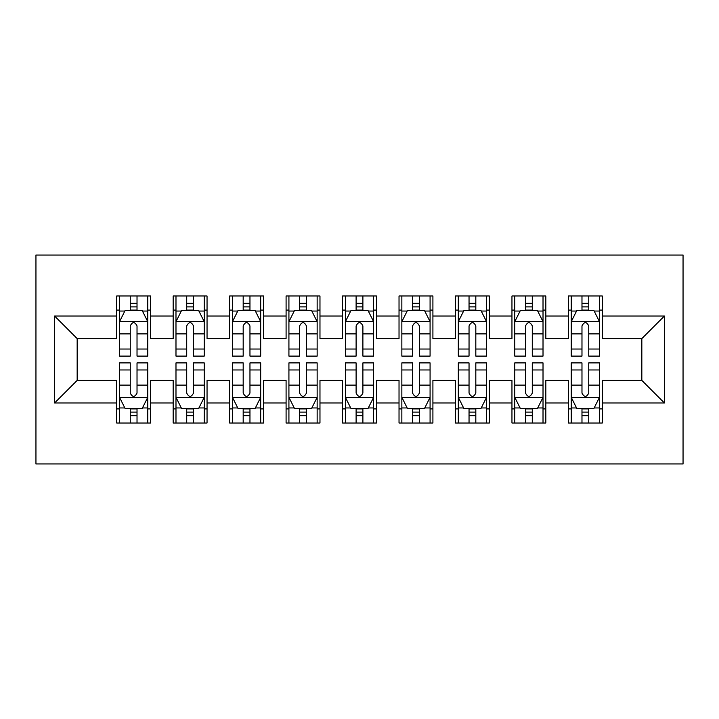 <?xml version="1.0" encoding="UTF-8"?>
<svg xmlns="http://www.w3.org/2000/svg" width="719" height="719" viewBox="0 0 719 719"><rect width="100%" height="100%" fill="white"/><g stroke="black" fill="none" stroke-linecap="round" stroke-linejoin="round"><path stroke-width="1.08" d="M35.95 463.962L683.05 463.962L683.05 255.038L35.95 255.038L35.95 463.962M54.581 402.982L54.581 316.018L116.694 316.018L116.694 338.604L77.167 338.604L77.167 380.396L54.581 402.982L116.694 402.982L116.694 423.024L150.577 423.024L150.577 402.982L173.162 402.982L173.162 423.024L207.045 423.024L207.045 402.982L229.631 402.982L229.631 423.024L263.505 423.024L263.505 402.982L286.09 402.982L286.09 423.024L319.973 423.024L319.973 402.982L342.559 402.982L342.559 423.024L376.441 423.024L376.441 402.982L399.027 402.982L399.027 423.024L432.91 423.024L432.91 402.982L455.495 402.982L455.495 423.024L489.369 423.024L489.369 402.982L511.955 402.982L511.955 423.024L545.838 423.024L545.838 402.982L568.423 402.982L568.423 423.024L602.306 423.024L602.306 380.396L641.833 380.396L641.833 338.604L602.306 338.604L602.306 316.018L664.419 316.018L664.419 402.982L602.306 402.982M602.306 316.018L602.306 295.976L568.423 295.976L568.423 316.018L545.838 316.018L545.838 295.976L511.955 295.976L511.955 316.018L489.369 316.018L489.369 295.976L455.495 295.976L455.495 316.018L432.91 316.018L432.91 295.976L399.027 295.976L399.027 316.018L376.441 316.018L376.441 295.976L342.559 295.976L342.559 316.018L319.973 316.018L319.973 295.976L286.09 295.976L286.09 316.018L263.505 316.018L263.505 295.976L229.631 295.976L229.631 316.018L207.045 316.018L207.045 295.976L173.162 295.976L173.162 316.018L150.577 316.018L150.577 295.976L116.694 295.976L116.694 316.018M545.838 402.982L545.838 380.396L568.423 380.396L568.423 402.982M664.419 316.018L641.833 338.604M489.369 402.982L489.369 380.396L511.955 380.396L511.955 402.982M568.423 316.018L568.423 338.604L545.838 338.604L545.838 316.018M432.91 402.982L432.91 380.396L455.495 380.396L455.495 402.982M511.955 316.018L511.955 338.604L489.369 338.604L489.369 316.018M376.441 402.982L376.441 380.396L399.027 380.396L399.027 402.982M455.495 316.018L455.495 338.604L432.91 338.604L432.91 316.018M319.973 402.982L319.973 380.396L342.559 380.396L342.559 402.982M399.027 316.018L399.027 338.604L376.441 338.604L376.441 316.018M263.505 402.982L263.505 380.396L286.09 380.396L286.09 402.982M342.559 316.018L342.559 338.604L319.973 338.604L319.973 316.018M207.045 402.982L207.045 380.396L229.631 380.396L229.631 402.982M286.09 316.018L286.09 338.604L263.505 338.604L263.505 316.018M150.577 402.982L150.577 380.396L173.162 380.396L173.162 402.982M229.631 316.018L229.631 338.604L207.045 338.604L207.045 316.018M77.167 380.396L116.694 380.396L116.694 402.982M173.162 316.018L173.162 338.604L150.577 338.604L150.577 316.018M568.423 310.096L571.246 310.096M599.484 310.096L602.306 310.096M511.955 310.096L514.777 310.096M543.016 310.096L545.838 310.096M455.495 310.096L458.318 310.096M486.547 310.096L489.369 310.096M399.027 310.096L401.849 310.096M430.079 310.096L432.91 310.096M342.559 310.096L345.381 310.096M373.619 310.096L376.441 310.096M286.09 310.096L288.921 310.096M317.151 310.096L319.973 310.096M229.631 310.096L232.453 310.096M260.682 310.096L263.505 310.096M173.162 310.096L175.984 310.096M204.223 310.096L207.045 310.096M116.694 310.096L119.516 310.096M147.755 310.096L150.577 310.096M116.694 408.904L119.516 408.904M147.755 408.904L150.577 408.904M173.162 408.904L175.984 408.904M204.223 408.904L207.045 408.904M229.631 408.904L232.453 408.904M260.682 408.904L263.505 408.904M286.09 408.904L288.921 408.904M317.151 408.904L319.973 408.904M342.559 408.904L345.381 408.904M373.619 408.904L376.441 408.904M399.027 408.904L401.849 408.904M430.079 408.904L432.91 408.904M455.495 408.904L458.318 408.904M486.547 408.904L489.369 408.904M511.955 408.904L514.777 408.904M543.016 408.904L545.838 408.904M568.423 408.904L571.246 408.904M599.484 408.904L602.306 408.904M54.581 316.018L77.167 338.604M641.833 380.396L664.419 402.982M137.023 303.319L130.247 303.319M147.755 349.03L137.023 349.03L137.023 356.112L147.755 356.112L147.755 321.672L142.11 310.374L125.169 310.374L119.516 321.672L119.516 356.112L130.247 356.112L130.247 349.03L119.516 349.03M119.516 321.672L119.516 295.976M147.755 321.672L147.755 295.976M130.247 310.374L130.247 295.976M137.023 295.976L137.023 310.374M137.023 349.03L137.023 325.905C134.768 321.555 132.512 321.555 130.247 325.905L130.247 349.03M137.023 310.096L130.247 310.096M130.247 415.681L137.023 415.681M119.516 369.97L130.247 369.97L130.247 362.888L119.516 362.888L119.516 397.328L125.169 408.626L142.11 408.626L147.755 397.328L147.755 362.888L137.023 362.888L137.023 369.97L147.755 369.97M147.755 397.328L147.755 423.024M119.516 397.328L119.516 423.024M137.023 408.626L137.023 423.024M130.247 423.024L130.247 408.626M130.247 369.97L130.247 393.095C132.503 397.445 134.759 397.445 137.023 393.095L137.023 369.97M130.247 408.904L137.023 408.904M193.492 303.319L186.715 303.319M204.223 349.03L193.492 349.03L193.492 356.112L204.223 356.112L204.223 321.672L198.57 310.374L181.628 310.374L175.984 321.672L175.984 356.112L186.715 356.112L186.715 349.03L175.984 349.03M175.984 321.672L175.984 295.976M204.223 321.672L204.223 295.976M186.715 310.374L186.715 295.976M193.492 295.976L193.492 310.374M193.492 349.03L193.492 325.905C191.236 321.555 188.98 321.555 186.715 325.905L186.715 349.03M193.492 310.096L186.715 310.096M249.96 303.319L243.184 303.319M260.682 349.03L249.96 349.03L249.96 356.112L260.682 356.112L260.682 321.672L255.038 310.374L238.097 310.374L232.453 321.672L232.453 356.112L243.184 356.112L243.184 349.03L232.453 349.03M232.453 321.672L232.453 295.976M260.682 321.672L260.682 295.976M243.184 310.374L243.184 295.976M249.96 295.976L249.96 310.374M249.96 349.03L249.96 325.905C247.704 321.555 245.44 321.555 243.184 325.905L243.184 349.03M249.96 310.096L243.184 310.096M186.715 415.681L193.492 415.681M175.984 369.97L186.715 369.97L186.715 362.888L175.984 362.888L175.984 397.328L181.628 408.626L198.57 408.626L204.223 397.328L204.223 362.888L193.492 362.888L193.492 369.97L204.223 369.97M204.223 397.328L204.223 423.024M175.984 397.328L175.984 423.024M193.492 408.626L193.492 423.024M186.715 423.024L186.715 408.626M186.715 369.97L186.715 393.095C188.971 397.445 191.227 397.445 193.492 393.095L193.492 369.97M186.715 408.904L193.492 408.904M243.184 415.681L249.96 415.681M232.453 369.97L243.184 369.97L243.184 362.888L232.453 362.888L232.453 397.328L238.097 408.626L255.038 408.626L260.682 397.328L260.682 362.888L249.96 362.888L249.96 369.97L260.682 369.97M260.682 397.328L260.682 423.024M232.453 397.328L232.453 423.024M249.96 408.626L249.96 423.024M243.184 423.024L243.184 408.626M243.184 369.97L243.184 393.095C245.44 397.445 247.696 397.445 249.96 393.095L249.96 369.97M243.184 408.904L249.96 408.904M306.42 303.319L299.643 303.319M317.151 349.03L306.42 349.03L306.42 356.112L317.151 356.112L317.151 321.672L311.507 310.374L294.565 310.374L288.921 321.672L288.921 356.112L299.643 356.112L299.643 349.03L288.921 349.03M288.921 321.672L288.921 295.976M317.151 321.672L317.151 295.976M299.643 310.374L299.643 295.976M306.42 295.976L306.42 310.374M306.42 349.03L306.42 325.905C304.164 321.555 301.908 321.555 299.643 325.905L299.643 349.03M306.42 310.096L299.643 310.096M362.888 303.319L356.112 303.319M373.619 349.03L362.888 349.03L362.888 356.112L373.619 356.112L373.619 321.672L367.966 310.374L351.034 310.374L345.381 321.672L345.381 356.112L356.112 356.112L356.112 349.03L345.381 349.03M345.381 321.672L345.381 295.976M373.619 321.672L373.619 295.976M356.112 310.374L356.112 295.976M362.888 295.976L362.888 310.374M362.888 349.03L362.888 325.905C360.632 321.555 358.377 321.555 356.112 325.905L356.112 349.03M362.888 310.096L356.112 310.096M299.643 415.681L306.42 415.681M288.921 369.97L299.643 369.97L299.643 362.888L288.921 362.888L288.921 397.328L294.565 408.626L311.507 408.626L317.151 397.328L317.151 362.888L306.42 362.888L306.42 369.97L317.151 369.97M317.151 397.328L317.151 423.024M288.921 397.328L288.921 423.024M306.42 408.626L306.42 423.024M299.643 423.024L299.643 408.626M299.643 369.97L299.643 393.095C301.899 397.445 304.164 397.445 306.42 393.095L306.42 369.97M299.643 408.904L306.42 408.904M356.112 415.681L362.888 415.681M345.381 369.97L356.112 369.97L356.112 362.888L345.381 362.888L345.381 397.328L351.034 408.626L367.966 408.626L373.619 397.328L373.619 362.888L362.888 362.888L362.888 369.97L373.619 369.97M373.619 397.328L373.619 423.024M345.381 397.328L345.381 423.024M362.888 408.626L362.888 423.024M356.112 423.024L356.112 408.626M356.112 369.97L356.112 393.095C358.368 397.445 360.623 397.445 362.888 393.095L362.888 369.97M356.112 408.904L362.888 408.904M419.357 303.319L412.58 303.319M430.079 349.03L419.357 349.03L419.357 356.112L430.079 356.112L430.079 321.672L424.435 310.374L407.493 310.374L401.849 321.672L401.849 356.112L412.58 356.112L412.58 349.03L401.849 349.03M401.849 321.672L401.849 295.976M430.079 321.672L430.079 295.976M412.58 310.374L412.58 295.976M419.357 295.976L419.357 310.374M419.357 349.03L419.357 325.905C417.101 321.555 414.836 321.555 412.58 325.905L412.58 349.03M419.357 310.096L412.58 310.096M412.58 415.681L419.357 415.681M401.849 369.97L412.58 369.97L412.58 362.888L401.849 362.888L401.849 397.328L407.493 408.626L424.435 408.626L430.079 397.328L430.079 362.888L419.357 362.888L419.357 369.97L430.079 369.97M430.079 397.328L430.079 423.024M401.849 397.328L401.849 423.024M419.357 408.626L419.357 423.024M412.58 423.024L412.58 408.626M412.58 369.97L412.58 393.095C414.836 397.445 417.092 397.445 419.357 393.095L419.357 369.97M412.58 408.904L419.357 408.904M475.816 303.319L469.04 303.319M486.547 349.03L475.816 349.03L475.816 356.112L486.547 356.112L486.547 321.672L480.903 310.374L463.962 310.374L458.318 321.672L458.318 356.112L469.04 356.112L469.04 349.03L458.318 349.03M458.318 321.672L458.318 295.976M486.547 321.672L486.547 295.976M469.04 310.374L469.04 295.976M475.816 295.976L475.816 310.374M475.816 349.03L475.816 325.905C473.56 321.555 471.305 321.555 469.04 325.905L469.04 349.03M475.816 310.096L469.04 310.096M469.04 415.681L475.816 415.681M458.318 369.97L469.04 369.97L469.04 362.888L458.318 362.888L458.318 397.328L463.962 408.626L480.903 408.626L486.547 397.328L486.547 362.888L475.816 362.888L475.816 369.97L486.547 369.97M486.547 397.328L486.547 423.024M458.318 397.328L458.318 423.024M475.816 408.626L475.816 423.024M469.04 423.024L469.04 408.626M469.04 369.97L469.04 393.095C471.296 397.445 473.56 397.445 475.816 393.095L475.816 369.97M469.04 408.904L475.816 408.904M532.285 303.319L525.508 303.319M543.016 349.03L532.285 349.03L532.285 356.112L543.016 356.112L543.016 321.672L537.372 310.374L520.43 310.374L514.777 321.672L514.777 356.112L525.508 356.112L525.508 349.03L514.777 349.03M514.777 321.672L514.777 295.976M543.016 321.672L543.016 295.976M525.508 310.374L525.508 295.976M532.285 295.976L532.285 310.374M532.285 349.03L532.285 325.905C530.029 321.555 527.773 321.555 525.508 325.905L525.508 349.03M532.285 310.096L525.508 310.096M525.508 415.681L532.285 415.681M514.777 369.97L525.508 369.97L525.508 362.888L514.777 362.888L514.777 397.328L520.43 408.626L537.372 408.626L543.016 397.328L543.016 362.888L532.285 362.888L532.285 369.97L543.016 369.97M543.016 397.328L543.016 423.024M514.777 397.328L514.777 423.024M532.285 408.626L532.285 423.024M525.508 423.024L525.508 408.626M525.508 369.97L525.508 393.095C527.764 397.445 530.02 397.445 532.285 393.095L532.285 369.97M525.508 408.904L532.285 408.904M588.753 303.319L581.977 303.319M599.484 349.03L588.753 349.03L588.753 356.112L599.484 356.112L599.484 321.672L593.831 310.374L576.89 310.374L571.246 321.672L571.246 356.112L581.977 356.112L581.977 349.03L571.246 349.03M571.246 321.672L571.246 295.976M599.484 321.672L599.484 295.976M581.977 310.374L581.977 295.976M588.753 295.976L588.753 310.374M588.753 349.03L588.753 325.905C586.497 321.555 584.241 321.555 581.977 325.905L581.977 349.03M588.753 310.096L581.977 310.096M581.977 415.681L588.753 415.681M571.246 369.97L581.977 369.97L581.977 362.888L571.246 362.888L571.246 397.328L576.89 408.626L593.831 408.626L599.484 397.328L599.484 362.888L588.753 362.888L588.753 369.97L599.484 369.97M599.484 397.328L599.484 423.024M571.246 397.328L571.246 423.024M588.753 408.626L588.753 423.024M581.977 423.024L581.977 408.626M581.977 369.97L581.977 393.095C584.232 397.445 586.488 397.445 588.753 393.095L588.753 369.97M581.977 408.904L588.753 408.904M147.611 321.384L119.66 321.384M119.516 311.048L124.827 311.048M142.443 311.048L147.755 311.048M130.247 333.895L119.516 333.895M147.755 333.895L137.023 333.895M137.023 306.914L130.247 306.914M119.66 397.616L147.611 397.616M147.755 407.952L142.443 407.952M124.827 407.952L119.516 407.952M137.023 385.105L147.755 385.105M119.516 385.105L130.247 385.105M130.247 412.086L137.023 412.086M204.079 321.384L176.128 321.384M175.984 311.048L181.296 311.048M198.911 311.048L204.223 311.048M186.715 333.895L175.984 333.895M204.223 333.895L193.492 333.895M193.492 306.914L186.715 306.914M260.548 321.384L232.597 321.384M232.453 311.048L237.755 311.048M255.38 311.048L260.682 311.048M243.184 333.895L232.453 333.895M260.682 333.895L249.96 333.895M249.96 306.914L243.184 306.914M176.128 397.616L204.079 397.616M204.223 407.952L198.911 407.952M181.296 407.952L175.984 407.952M193.492 385.105L204.223 385.105M175.984 385.105L186.715 385.105M186.715 412.086L193.492 412.086M232.597 397.616L260.548 397.616M260.682 407.952L255.38 407.952M237.755 407.952L232.453 407.952M249.96 385.105L260.682 385.105M232.453 385.105L243.184 385.105M243.184 412.086L249.96 412.086M317.007 321.384L289.056 321.384M288.921 311.048L294.224 311.048M311.839 311.048L317.151 311.048M299.643 333.895L288.921 333.895M317.151 333.895L306.42 333.895M306.42 306.914L299.643 306.914M373.476 321.384L345.524 321.384M345.381 311.048L350.692 311.048M368.308 311.048L373.619 311.048M356.112 333.895L345.381 333.895M373.619 333.895L362.888 333.895M362.888 306.914L356.112 306.914M289.056 397.616L317.007 397.616M317.151 407.952L311.839 407.952M294.224 407.952L288.921 407.952M306.42 385.105L317.151 385.105M288.921 385.105L299.643 385.105M299.643 412.086L306.42 412.086M345.524 397.616L373.476 397.616M373.619 407.952L368.308 407.952M350.692 407.952L345.381 407.952M362.888 385.105L373.619 385.105M345.381 385.105L356.112 385.105M356.112 412.086L362.888 412.086M429.944 321.384L401.993 321.384M401.849 311.048L407.161 311.048M424.776 311.048L430.079 311.048M412.58 333.895L401.849 333.895M430.079 333.895L419.357 333.895M419.357 306.914L412.58 306.914M401.993 397.616L429.944 397.616M430.079 407.952L424.776 407.952M407.161 407.952L401.849 407.952M419.357 385.105L430.079 385.105M401.849 385.105L412.58 385.105M412.58 412.086L419.357 412.086M486.404 321.384L458.452 321.384M458.318 311.048L463.62 311.048M481.245 311.048L486.547 311.048M469.04 333.895L458.318 333.895M486.547 333.895L475.816 333.895M475.816 306.914L469.04 306.914M458.452 397.616L486.404 397.616M486.547 407.952L481.245 407.952M463.62 407.952L458.318 407.952M475.816 385.105L486.547 385.105M458.318 385.105L469.04 385.105M469.04 412.086L475.816 412.086M542.872 321.384L514.921 321.384M514.777 311.048L520.089 311.048M537.704 311.048L543.016 311.048M525.508 333.895L514.777 333.895M543.016 333.895L532.285 333.895M532.285 306.914L525.508 306.914M514.921 397.616L542.872 397.616M543.016 407.952L537.704 407.952M520.089 407.952L514.777 407.952M532.285 385.105L543.016 385.105M514.777 385.105L525.508 385.105M525.508 412.086L532.285 412.086M599.34 321.384L571.389 321.384M571.246 311.048L576.557 311.048M594.173 311.048L599.484 311.048M581.977 333.895L571.246 333.895M599.484 333.895L588.753 333.895M588.753 306.914L581.977 306.914M571.389 397.616L599.34 397.616M599.484 407.952L594.173 407.952M576.557 407.952L571.246 407.952M588.753 385.105L599.484 385.105M571.246 385.105L581.977 385.105M581.977 412.086L588.753 412.086"/></g></svg>
